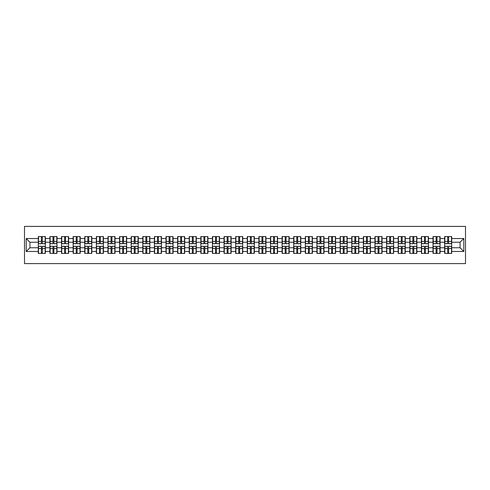 <?xml version="1.0" encoding="UTF-8"?>
<svg xmlns="http://www.w3.org/2000/svg" width="490" height="490" viewBox="0 0 490 490"><rect width="100%" height="100%" fill="white"/><g stroke="black" fill="none" stroke-linecap="round" stroke-linejoin="round"><path stroke-width="0.73" d="M24.5 263.602L465.5 263.602L465.5 226.398L24.5 226.398L24.5 263.602M460.067 247.756L460.067 242.244L451.694 242.244L451.694 247.756L460.067 247.756L463.791 251.474L463.791 238.526L451.694 238.526L451.694 236.59L444.626 236.59L444.626 242.244L440.087 242.244L440.087 247.756L444.626 247.756L444.626 242.244M463.791 251.474L451.694 251.474L451.694 253.41L444.626 253.41L444.626 251.474L440.087 251.474L440.087 253.41L433.019 253.41L433.019 251.474L428.474 251.474L428.474 253.41L421.406 253.41L421.406 251.474L416.868 251.474L416.868 253.41L409.799 253.41L409.799 251.474L405.261 251.474L405.261 253.41L398.186 253.41L398.186 251.474L393.648 251.474L393.648 253.41L386.579 253.41L386.579 251.474L382.041 251.474L382.041 253.41L374.973 253.41L374.973 251.474L370.434 251.474L370.434 253.41L363.36 253.41L363.36 251.474L358.821 251.474L358.821 253.41L351.753 253.41L351.753 251.474L347.214 251.474L347.214 253.41L340.146 253.41L340.146 251.474L335.601 251.474L335.601 253.41L328.533 253.41L328.533 251.474L323.994 251.474L323.994 253.41L316.926 253.41L316.926 251.474L312.387 251.474L312.387 253.41L305.313 253.41L305.313 251.474L300.774 251.474L300.774 253.41L293.706 253.41L293.706 251.474L289.167 251.474L289.167 253.41L282.099 253.41L282.099 251.474L277.561 251.474L277.561 253.41L270.486 253.41L270.486 251.474L265.947 251.474L265.947 253.41L258.879 253.41L258.879 251.474L254.341 251.474L254.341 253.41L247.272 253.41L247.272 251.474L242.728 251.474L242.728 253.41L235.659 253.41L235.659 251.474L231.121 251.474L231.121 253.41L224.053 253.41L224.053 251.474L219.514 251.474L219.514 253.41L212.44 253.41L212.44 251.474L207.901 251.474L207.901 253.41L200.833 253.41L200.833 251.474L196.294 251.474L196.294 253.41L189.226 253.41L189.226 251.474L184.687 251.474L184.687 253.41L177.613 253.41L177.613 251.474L173.074 251.474L173.074 253.41L166.006 253.41L166.006 251.474L161.467 251.474L161.467 253.41L154.399 253.41L154.399 251.474L149.854 251.474L149.854 253.41L142.786 253.41L142.786 251.474L138.247 251.474L138.247 253.41L131.179 253.41L131.179 251.474L126.641 251.474L126.641 253.41L119.566 253.41L119.566 251.474L115.028 251.474L115.028 253.41L107.959 253.41L107.959 251.474L103.421 251.474L103.421 253.41L96.352 253.41L96.352 251.474L91.814 251.474L91.814 253.41L84.739 253.41L84.739 251.474L80.201 251.474L80.201 253.41L73.133 253.41L73.133 251.474L68.594 251.474L68.594 253.41L61.526 253.41L61.526 251.474L56.981 251.474L56.981 253.41L49.913 253.41L49.913 251.474L45.374 251.474L45.374 253.41L38.306 253.41L38.306 251.474L26.209 251.474L26.209 238.526L38.306 238.526L38.306 242.244L29.933 242.244L29.933 247.756L38.306 247.756L38.306 242.244M444.626 238.526L440.087 238.526L440.087 236.59L433.019 236.59L433.019 238.526L428.474 238.526L428.474 236.59L421.406 236.59L421.406 238.526L416.868 238.526L416.868 236.59L409.799 236.59L409.799 238.526L405.261 238.526L405.261 236.59L398.186 236.59L398.186 238.526L393.648 238.526L393.648 236.59L386.579 236.59L386.579 238.526L382.041 238.526L382.041 236.59L374.973 236.59L374.973 238.526L370.434 238.526L370.434 236.59L363.36 236.59L363.36 238.526L358.821 238.526L358.821 236.59L351.753 236.59L351.753 238.526L347.214 238.526L347.214 236.59L340.146 236.59L340.146 238.526L335.601 238.526L335.601 236.59L328.533 236.59L328.533 238.526L323.994 238.526L323.994 236.59L316.926 236.59L316.926 238.526L312.387 238.526L312.387 236.59L305.313 236.59L305.313 238.526L300.774 238.526L300.774 236.59L293.706 236.59L293.706 238.526L289.167 238.526L289.167 236.59L282.099 236.59L282.099 238.526L277.561 238.526L277.561 236.59L270.486 236.59L270.486 238.526L265.947 238.526L265.947 236.59L258.879 236.59L258.879 238.526L254.341 238.526L254.341 236.59L247.272 236.59L247.272 238.526L242.728 238.526L242.728 236.59L235.659 236.59L235.659 238.526L231.121 238.526L231.121 236.59L224.053 236.59L224.053 238.526L219.514 238.526L219.514 236.59L212.44 236.59L212.44 238.526L207.901 238.526L207.901 236.59L200.833 236.59L200.833 238.526L196.294 238.526L196.294 236.59L189.226 236.59L189.226 238.526L184.687 238.526L184.687 236.59L177.613 236.59L177.613 238.526L173.074 238.526L173.074 236.59L166.006 236.59L166.006 238.526L161.467 238.526L161.467 236.59L154.399 236.59L154.399 238.526L149.854 238.526L149.854 236.59L142.786 236.59L142.786 238.526L138.247 238.526L138.247 236.59L131.179 236.59L131.179 238.526L126.641 238.526L126.641 236.59L119.566 236.59L119.566 238.526L115.028 238.526L115.028 236.59L107.959 236.59L107.959 238.526L103.421 238.526L103.421 236.59L96.352 236.59L96.352 238.526L91.814 238.526L91.814 236.59L84.739 236.59L84.739 238.526L80.201 238.526L80.201 236.59L73.133 236.59L73.133 238.526L68.594 238.526L68.594 236.59L61.526 236.59L61.526 238.526L56.981 238.526L56.981 236.59L49.913 236.59L49.913 238.526L45.374 238.526L45.374 236.59L38.306 236.59L38.306 238.526M444.626 247.756L444.626 251.474M440.087 247.756L440.087 251.474M440.087 238.526L440.087 242.244M428.474 247.756L433.019 247.756L433.019 242.244L428.474 242.244L428.474 251.474M433.019 247.756L433.019 251.474M433.019 238.526L433.019 242.244M428.474 238.526L428.474 242.244M416.868 247.756L421.406 247.756L421.406 242.244L416.868 242.244L416.868 251.474M421.406 247.756L421.406 251.474M421.406 238.526L421.406 242.244M416.868 238.526L416.868 242.244M405.261 247.756L409.799 247.756L409.799 242.244L405.261 242.244L405.261 251.474M409.799 247.756L409.799 251.474M409.799 238.526L409.799 242.244M405.261 238.526L405.261 242.244M393.648 247.756L398.186 247.756L398.186 242.244L393.648 242.244L393.648 251.474M398.186 247.756L398.186 251.474M398.186 238.526L398.186 242.244M393.648 238.526L393.648 242.244M382.041 247.756L386.579 247.756L386.579 242.244L382.041 242.244L382.041 251.474M386.579 247.756L386.579 251.474M386.579 238.526L386.579 242.244M382.041 238.526L382.041 242.244M370.434 247.756L374.973 247.756L374.973 242.244L370.434 242.244L370.434 251.474M374.973 247.756L374.973 251.474M374.973 238.526L374.973 242.244M370.434 238.526L370.434 242.244M358.821 247.756L363.36 247.756L363.36 242.244L358.821 242.244L358.821 251.474M363.36 247.756L363.36 251.474M363.36 238.526L363.36 242.244M358.821 238.526L358.821 242.244M347.214 247.756L351.753 247.756L351.753 242.244L347.214 242.244L347.214 251.474M351.753 247.756L351.753 251.474M351.753 238.526L351.753 242.244M347.214 238.526L347.214 242.244M335.601 247.756L340.146 247.756L340.146 242.244L335.601 242.244L335.601 251.474M340.146 247.756L340.146 251.474M340.146 238.526L340.146 242.244M335.601 238.526L335.601 242.244M323.994 247.756L328.533 247.756L328.533 242.244L323.994 242.244L323.994 251.474M328.533 247.756L328.533 251.474M328.533 238.526L328.533 242.244M323.994 238.526L323.994 242.244M312.387 247.756L316.926 247.756L316.926 242.244L312.387 242.244L312.387 251.474M316.926 247.756L316.926 251.474M316.926 238.526L316.926 242.244M312.387 238.526L312.387 242.244M300.774 247.756L305.313 247.756L305.313 242.244L300.774 242.244L300.774 251.474M305.313 247.756L305.313 251.474M305.313 238.526L305.313 242.244M300.774 238.526L300.774 242.244M289.167 247.756L293.706 247.756L293.706 242.244L289.167 242.244L289.167 251.474M293.706 247.756L293.706 251.474M293.706 238.526L293.706 242.244M289.167 238.526L289.167 242.244M277.561 247.756L282.099 247.756L282.099 242.244L277.561 242.244L277.561 251.474M282.099 247.756L282.099 251.474M282.099 238.526L282.099 242.244M277.561 238.526L277.561 242.244M265.947 247.756L270.486 247.756L270.486 242.244L265.947 242.244L265.947 251.474M270.486 247.756L270.486 251.474M270.486 238.526L270.486 242.244M265.947 238.526L265.947 242.244M254.341 247.756L258.879 247.756L258.879 242.244L254.341 242.244L254.341 251.474M258.879 247.756L258.879 251.474M258.879 238.526L258.879 242.244M254.341 238.526L254.341 242.244M242.728 247.756L247.272 247.756L247.272 242.244L242.728 242.244L242.728 251.474M247.272 247.756L247.272 251.474M247.272 238.526L247.272 242.244M242.728 238.526L242.728 242.244M231.121 247.756L235.659 247.756L235.659 242.244L231.121 242.244L231.121 251.474M235.659 247.756L235.659 251.474M235.659 238.526L235.659 242.244M231.121 238.526L231.121 242.244M219.514 247.756L224.053 247.756L224.053 242.244L219.514 242.244L219.514 251.474M224.053 247.756L224.053 251.474M224.053 238.526L224.053 242.244M219.514 238.526L219.514 242.244M207.901 247.756L212.44 247.756L212.44 242.244L207.901 242.244L207.901 251.474M212.44 247.756L212.44 251.474M212.44 238.526L212.44 242.244M207.901 238.526L207.901 242.244M196.294 247.756L200.833 247.756L200.833 242.244L196.294 242.244L196.294 251.474M200.833 247.756L200.833 251.474M200.833 238.526L200.833 242.244M196.294 238.526L196.294 242.244M184.687 247.756L189.226 247.756L189.226 242.244L184.687 242.244L184.687 251.474M189.226 247.756L189.226 251.474M189.226 238.526L189.226 242.244M184.687 238.526L184.687 242.244M173.074 247.756L177.613 247.756L177.613 242.244L173.074 242.244L173.074 251.474M177.613 247.756L177.613 251.474M177.613 238.526L177.613 242.244M173.074 238.526L173.074 242.244M161.467 247.756L166.006 247.756L166.006 242.244L161.467 242.244L161.467 251.474M166.006 247.756L166.006 251.474M166.006 238.526L166.006 242.244M161.467 238.526L161.467 242.244M149.854 247.756L154.399 247.756L154.399 242.244L149.854 242.244L149.854 251.474M154.399 247.756L154.399 251.474M154.399 238.526L154.399 242.244M149.854 238.526L149.854 242.244M138.247 247.756L142.786 247.756L142.786 242.244L138.247 242.244L138.247 251.474M142.786 247.756L142.786 251.474M142.786 238.526L142.786 242.244M138.247 238.526L138.247 242.244M126.641 247.756L131.179 247.756L131.179 242.244L126.641 242.244L126.641 251.474M131.179 247.756L131.179 251.474M131.179 238.526L131.179 242.244M126.641 238.526L126.641 242.244M115.028 247.756L119.566 247.756L119.566 242.244L115.028 242.244L115.028 251.474M119.566 247.756L119.566 251.474M119.566 238.526L119.566 242.244M115.028 238.526L115.028 242.244M103.421 247.756L107.959 247.756L107.959 242.244L103.421 242.244L103.421 251.474M107.959 247.756L107.959 251.474M107.959 238.526L107.959 242.244M103.421 238.526L103.421 242.244M91.814 247.756L96.352 247.756L96.352 242.244L91.814 242.244L91.814 251.474M96.352 247.756L96.352 251.474M96.352 238.526L96.352 242.244M91.814 238.526L91.814 242.244M80.201 247.756L84.739 247.756L84.739 242.244L80.201 242.244L80.201 251.474M84.739 247.756L84.739 251.474M84.739 238.526L84.739 242.244M80.201 238.526L80.201 242.244M68.594 247.756L73.133 247.756L73.133 242.244L68.594 242.244L68.594 251.474M73.133 247.756L73.133 251.474M73.133 238.526L73.133 242.244M68.594 238.526L68.594 242.244M56.981 247.756L61.526 247.756L61.526 242.244L56.981 242.244L56.981 251.474M61.526 247.756L61.526 251.474M61.526 238.526L61.526 242.244M56.981 238.526L56.981 242.244M45.374 247.756L49.913 247.756L49.913 242.244L45.374 242.244L45.374 251.474M49.913 247.756L49.913 251.474M49.913 238.526L49.913 242.244M45.374 238.526L45.374 242.244M38.306 247.756L38.306 251.474M29.933 247.756L26.209 251.474M26.209 238.526L29.933 242.244M451.694 247.756L451.694 251.474M451.694 238.526L451.694 242.244M463.791 238.526L460.067 242.244M45.154 236.59L45.154 243.732L42.287 243.732L42.287 236.59M41.393 236.59L41.393 243.732L38.526 243.732L38.526 236.59M41.393 237.558L42.287 237.558M42.287 240.314L41.393 240.314M38.526 253.41L38.526 246.268L41.393 246.268L41.393 253.41M42.287 253.41L42.287 246.268L45.154 246.268L45.154 253.41M42.287 252.442L41.393 252.442M41.393 249.686L42.287 249.686M56.76 236.59L56.76 243.732L53.894 243.732L53.894 236.59M53 236.59L53 243.732L50.139 243.732L50.139 236.59M53 237.558L53.894 237.558M53.894 240.314L53 240.314M68.367 236.59L68.367 243.732L65.507 243.732L65.507 236.59M64.613 236.59L64.613 243.732L61.746 243.732L61.746 236.59M64.613 237.558L65.507 237.558M65.507 240.314L64.613 240.314M79.98 236.59L79.98 243.732L77.114 243.732L77.114 236.59M76.22 236.59L76.22 243.732L73.353 243.732L73.353 236.59M76.22 237.558L77.114 237.558M77.114 240.314L76.22 240.314M91.587 236.59L91.587 243.732L88.721 243.732L88.721 236.59M87.833 236.59L87.833 243.732L84.966 243.732L84.966 236.59M87.833 237.558L88.721 237.558M88.721 240.314L87.833 240.314M103.194 236.59L103.194 243.732L100.334 243.732L100.334 236.59M99.439 236.59L99.439 243.732L96.573 243.732L96.573 236.59M99.439 237.558L100.334 237.558M100.334 240.314L99.439 240.314M50.139 253.41L50.139 246.268L53 246.268L53 253.41M53.894 253.41L53.894 246.268L56.76 246.268L56.76 253.41M53.894 252.442L53 252.442M53 249.686L53.894 249.686M61.746 253.41L61.746 246.268L64.613 246.268L64.613 253.41M65.507 253.41L65.507 246.268L68.367 246.268L68.367 253.41M65.507 252.442L64.613 252.442M64.613 249.686L65.507 249.686M73.353 253.41L73.353 246.268L76.22 246.268L76.22 253.41M77.114 253.41L77.114 246.268L79.98 246.268L79.98 253.41M77.114 252.442L76.22 252.442M76.22 249.686L77.114 249.686M84.966 253.41L84.966 246.268L87.833 246.268L87.833 253.41M88.721 253.41L88.721 246.268L91.587 246.268L91.587 253.41M88.721 252.442L87.833 252.442M87.833 249.686L88.721 249.686M96.573 253.41L96.573 246.268L99.439 246.268L99.439 253.41M100.334 253.41L100.334 246.268L103.194 246.268L103.194 253.41M100.334 252.442L99.439 252.442M99.439 249.686L100.334 249.686M114.807 236.59L114.807 243.732L111.941 243.732L111.941 236.59M111.046 236.59L111.046 243.732L108.186 243.732L108.186 236.59M111.046 237.558L111.941 237.558M111.941 240.314L111.046 240.314M108.186 253.41L108.186 246.268L111.046 246.268L111.046 253.41M111.941 253.41L111.941 246.268L114.807 246.268L114.807 253.41M111.941 252.442L111.046 252.442M111.046 249.686L111.941 249.686M126.414 236.59L126.414 243.732L123.547 243.732L123.547 236.59M122.659 236.59L122.659 243.732L119.793 243.732L119.793 236.59M122.659 237.558L123.547 237.558M123.547 240.314L122.659 240.314M119.793 253.41L119.793 246.268L122.659 246.268L122.659 253.41M123.547 253.41L123.547 246.268L126.414 246.268L126.414 253.41M123.547 252.442L122.659 252.442M122.659 249.686L123.547 249.686M138.027 236.59L138.027 243.732L135.16 243.732L135.16 236.59M134.266 236.59L134.266 243.732L131.4 243.732L131.4 236.59M134.266 237.558L135.16 237.558M135.16 240.314L134.266 240.314M131.4 253.41L131.4 246.268L134.266 246.268L134.266 253.41M135.16 253.41L135.16 246.268L138.027 246.268L138.027 253.41M135.16 252.442L134.266 252.442M134.266 249.686L135.16 249.686M149.634 236.59L149.634 243.732L146.767 243.732L146.767 236.59M145.873 236.59L145.873 243.732L143.013 243.732L143.013 236.59M145.873 237.558L146.767 237.558M146.767 240.314L145.873 240.314M143.013 253.41L143.013 246.268L145.873 246.268L145.873 253.41M146.767 253.41L146.767 246.268L149.634 246.268L149.634 253.41M146.767 252.442L145.873 252.442M145.873 249.686L146.767 249.686M161.241 236.59L161.241 243.732L158.38 243.732L158.38 236.59M157.486 236.59L157.486 243.732L154.62 243.732L154.62 236.59M157.486 237.558L158.38 237.558M158.38 240.314L157.486 240.314M154.62 253.41L154.62 246.268L157.486 246.268L157.486 253.41M158.38 253.41L158.38 246.268L161.241 246.268L161.241 253.41M158.38 252.442L157.486 252.442M157.486 249.686L158.38 249.686M172.854 236.59L172.854 243.732L169.987 243.732L169.987 236.59M169.093 236.59L169.093 243.732L166.226 243.732L166.226 236.59M169.093 237.558L169.987 237.558M169.987 240.314L169.093 240.314M166.226 253.41L166.226 246.268L169.093 246.268L169.093 253.41M169.987 253.41L169.987 246.268L172.854 246.268L172.854 253.41M169.987 252.442L169.093 252.442M169.093 249.686L169.987 249.686M184.461 236.59L184.461 243.732L181.594 243.732L181.594 236.59M180.706 236.59L180.706 243.732L177.839 243.732L177.839 236.59M180.706 237.558L181.594 237.558M181.594 240.314L180.706 240.314M177.839 253.41L177.839 246.268L180.706 246.268L180.706 253.41M181.594 253.41L181.594 246.268L184.461 246.268L184.461 253.41M181.594 252.442L180.706 252.442M180.706 249.686L181.594 249.686M196.067 236.59L196.067 243.732L193.207 243.732L193.207 236.59M192.313 236.59L192.313 243.732L189.446 243.732L189.446 236.59M192.313 237.558L193.207 237.558M193.207 240.314L192.313 240.314M189.446 253.41L189.446 246.268L192.313 246.268L192.313 253.41M193.207 253.41L193.207 246.268L196.067 246.268L196.067 253.41M193.207 252.442L192.313 252.442M192.313 249.686L193.207 249.686M207.68 236.59L207.68 243.732L204.814 243.732L204.814 236.59M203.92 236.59L203.92 243.732L201.059 243.732L201.059 236.59M203.92 237.558L204.814 237.558M204.814 240.314L203.92 240.314M201.059 253.41L201.059 246.268L203.92 246.268L203.92 253.41M204.814 253.41L204.814 246.268L207.68 246.268L207.68 253.41M204.814 252.442L203.92 252.442M203.92 249.686L204.814 249.686M219.287 236.59L219.287 243.732L216.421 243.732L216.421 236.59M215.533 236.59L215.533 243.732L212.666 243.732L212.666 236.59M215.533 237.558L216.421 237.558M216.421 240.314L215.533 240.314M212.666 253.41L212.666 246.268L215.533 246.268L215.533 253.41M216.421 253.41L216.421 246.268L219.287 246.268L219.287 253.41M216.421 252.442L215.533 252.442M215.533 249.686L216.421 249.686M230.9 236.59L230.9 243.732L228.034 243.732L228.034 236.59M227.139 236.59L227.139 243.732L224.273 243.732L224.273 236.59M227.139 237.558L228.034 237.558M228.034 240.314L227.139 240.314M224.273 253.41L224.273 246.268L227.139 246.268L227.139 253.41M228.034 253.41L228.034 246.268L230.9 246.268L230.9 253.41M228.034 252.442L227.139 252.442M227.139 249.686L228.034 249.686M242.507 236.59L242.507 243.732L239.641 243.732L239.641 236.59M238.746 236.59L238.746 243.732L235.886 243.732L235.886 236.59M238.746 237.558L239.641 237.558M239.641 240.314L238.746 240.314M235.886 253.41L235.886 246.268L238.746 246.268L238.746 253.41M239.641 253.41L239.641 246.268L242.507 246.268L242.507 253.41M239.641 252.442L238.746 252.442M238.746 249.686L239.641 249.686M254.114 236.59L254.114 243.732L251.254 243.732L251.254 236.59M250.359 236.59L250.359 243.732L247.493 243.732L247.493 236.59M250.359 237.558L251.254 237.558M251.254 240.314L250.359 240.314M247.493 253.41L247.493 246.268L250.359 246.268L250.359 253.41M251.254 253.41L251.254 246.268L254.114 246.268L254.114 253.41M251.254 252.442L250.359 252.442M250.359 249.686L251.254 249.686M265.727 236.59L265.727 243.732L262.861 243.732L262.861 236.59M261.966 236.59L261.966 243.732L259.1 243.732L259.1 236.59M261.966 237.558L262.861 237.558M262.861 240.314L261.966 240.314M259.1 253.41L259.1 246.268L261.966 246.268L261.966 253.41M262.861 253.41L262.861 246.268L265.727 246.268L265.727 253.41M262.861 252.442L261.966 252.442M261.966 249.686L262.861 249.686M277.334 236.59L277.334 243.732L274.467 243.732L274.467 236.59M273.579 236.59L273.579 243.732L270.713 243.732L270.713 236.59M273.579 237.558L274.467 237.558M274.467 240.314L273.579 240.314M270.713 253.41L270.713 246.268L273.579 246.268L273.579 253.41M274.467 253.41L274.467 246.268L277.334 246.268L277.334 253.41M274.467 252.442L273.579 252.442M273.579 249.686L274.467 249.686M288.941 236.59L288.941 243.732L286.08 243.732L286.08 236.59M285.186 236.59L285.186 243.732L282.32 243.732L282.32 236.59M285.186 237.558L286.08 237.558M286.08 240.314L285.186 240.314M282.32 253.41L282.32 246.268L285.186 246.268L285.186 253.41M286.08 253.41L286.08 246.268L288.941 246.268L288.941 253.41M286.08 252.442L285.186 252.442M285.186 249.686L286.08 249.686M300.554 236.59L300.554 243.732L297.687 243.732L297.687 236.59M296.793 236.59L296.793 243.732L293.933 243.732L293.933 236.59M296.793 237.558L297.687 237.558M297.687 240.314L296.793 240.314M293.933 253.41L293.933 246.268L296.793 246.268L296.793 253.41M297.687 253.41L297.687 246.268L300.554 246.268L300.554 253.41M297.687 252.442L296.793 252.442M296.793 249.686L297.687 249.686M312.161 236.59L312.161 243.732L309.294 243.732L309.294 236.59M308.406 236.59L308.406 243.732L305.54 243.732L305.54 236.59M308.406 237.558L309.294 237.558M309.294 240.314L308.406 240.314M305.54 253.41L305.54 246.268L308.406 246.268L308.406 253.41M309.294 253.41L309.294 246.268L312.161 246.268L312.161 253.41M309.294 252.442L308.406 252.442M308.406 249.686L309.294 249.686M323.774 236.59L323.774 243.732L320.907 243.732L320.907 236.59M320.013 236.59L320.013 243.732L317.146 243.732L317.146 236.59M320.013 237.558L320.907 237.558M320.907 240.314L320.013 240.314M317.146 253.41L317.146 246.268L320.013 246.268L320.013 253.41M320.907 253.41L320.907 246.268L323.774 246.268L323.774 253.41M320.907 252.442L320.013 252.442M320.013 249.686L320.907 249.686M335.38 236.59L335.38 243.732L332.514 243.732L332.514 236.59M331.62 236.59L331.62 243.732L328.759 243.732L328.759 236.59M331.62 237.558L332.514 237.558M332.514 240.314L331.62 240.314M328.759 253.41L328.759 246.268L331.62 246.268L331.62 253.41M332.514 253.41L332.514 246.268L335.38 246.268L335.38 253.41M332.514 252.442L331.62 252.442M331.62 249.686L332.514 249.686M346.987 236.59L346.987 243.732L344.127 243.732L344.127 236.59M343.233 236.59L343.233 243.732L340.366 243.732L340.366 236.59M343.233 237.558L344.127 237.558M344.127 240.314L343.233 240.314M340.366 253.41L340.366 246.268L343.233 246.268L343.233 253.41M344.127 253.41L344.127 246.268L346.987 246.268L346.987 253.41M344.127 252.442L343.233 252.442M343.233 249.686L344.127 249.686M358.6 236.59L358.6 243.732L355.734 243.732L355.734 236.59M354.84 236.59L354.84 243.732L351.973 243.732L351.973 236.59M354.84 237.558L355.734 237.558M355.734 240.314L354.84 240.314M351.973 253.41L351.973 246.268L354.84 246.268L354.84 253.41M355.734 253.41L355.734 246.268L358.6 246.268L358.6 253.41M355.734 252.442L354.84 252.442M354.84 249.686L355.734 249.686M370.207 236.59L370.207 243.732L367.341 243.732L367.341 236.59M366.453 236.59L366.453 243.732L363.586 243.732L363.586 236.59M366.453 237.558L367.341 237.558M367.341 240.314L366.453 240.314M363.586 253.41L363.586 246.268L366.453 246.268L366.453 253.41M367.341 253.41L367.341 246.268L370.207 246.268L370.207 253.41M367.341 252.442L366.453 252.442M366.453 249.686L367.341 249.686M381.814 236.59L381.814 243.732L378.954 243.732L378.954 236.59M378.06 236.59L378.06 243.732L375.193 243.732L375.193 236.59M378.06 237.558L378.954 237.558M378.954 240.314L378.06 240.314M375.193 253.41L375.193 246.268L378.06 246.268L378.06 253.41M378.954 253.41L378.954 246.268L381.814 246.268L381.814 253.41M378.954 252.442L378.06 252.442M378.06 249.686L378.954 249.686M393.427 236.59L393.427 243.732L390.561 243.732L390.561 236.59M389.666 236.59L389.666 243.732L386.806 243.732L386.806 236.59M389.666 237.558L390.561 237.558M390.561 240.314L389.666 240.314M386.806 253.41L386.806 246.268L389.666 246.268L389.666 253.41M390.561 253.41L390.561 246.268L393.427 246.268L393.427 253.41M390.561 252.442L389.666 252.442M389.666 249.686L390.561 249.686M405.034 236.59L405.034 243.732L402.168 243.732L402.168 236.59M401.279 236.59L401.279 243.732L398.413 243.732L398.413 236.59M401.279 237.558L402.168 237.558M402.168 240.314L401.279 240.314M398.413 253.41L398.413 246.268L401.279 246.268L401.279 253.41M402.168 253.41L402.168 246.268L405.034 246.268L405.034 253.41M402.168 252.442L401.279 252.442M401.279 249.686L402.168 249.686M416.647 236.59L416.647 243.732L413.781 243.732L413.781 236.59M412.886 236.59L412.886 243.732L410.02 243.732L410.02 236.59M412.886 237.558L413.781 237.558M413.781 240.314L412.886 240.314M410.02 253.41L410.02 246.268L412.886 246.268L412.886 253.41M413.781 253.41L413.781 246.268L416.647 246.268L416.647 253.41M413.781 252.442L412.886 252.442M412.886 249.686L413.781 249.686M428.254 236.59L428.254 243.732L425.387 243.732L425.387 236.59M424.493 236.59L424.493 243.732L421.633 243.732L421.633 236.59M424.493 237.558L425.387 237.558M425.387 240.314L424.493 240.314M421.633 253.41L421.633 246.268L424.493 246.268L424.493 253.41M425.387 253.41L425.387 246.268L428.254 246.268L428.254 253.41M425.387 252.442L424.493 252.442M424.493 249.686L425.387 249.686M439.861 236.59L439.861 243.732L437 243.732L437 236.59M436.106 236.59L436.106 243.732L433.24 243.732L433.24 236.59M436.106 237.558L437 237.558M437 240.314L436.106 240.314M433.24 253.41L433.24 246.268L436.106 246.268L436.106 253.41M437 253.41L437 246.268L439.861 246.268L439.861 253.41M437 252.442L436.106 252.442M436.106 249.686L437 249.686M451.474 236.59L451.474 243.732L448.607 243.732L448.607 236.59M447.713 236.59L447.713 243.732L444.846 243.732L444.846 236.59M447.713 237.558L448.607 237.558M448.607 240.314L447.713 240.314M444.846 253.41L444.846 246.268L447.713 246.268L447.713 253.41M448.607 253.41L448.607 246.268L451.474 246.268L451.474 253.41M448.607 252.442L447.713 252.442M447.713 249.686L448.607 249.686M41.393 241.441L38.526 241.441M41.393 243.64L38.526 243.64M45.154 241.441L42.287 241.441M45.154 243.64L42.287 243.64M42.287 248.559L45.154 248.559M42.287 246.36L45.154 246.36M38.526 248.559L41.393 248.559M38.526 246.36L41.393 246.36M53 241.441L50.139 241.441M53 243.64L50.139 243.64M56.76 241.441L53.894 241.441M56.76 243.64L53.894 243.64M64.613 241.441L61.746 241.441M64.613 243.64L61.746 243.64M68.367 241.441L65.507 241.441M68.367 243.64L65.507 243.64M76.22 241.441L73.353 241.441M76.22 243.64L73.353 243.64M79.98 241.441L77.114 241.441M79.98 243.64L77.114 243.64M87.833 241.441L84.966 241.441M87.833 243.64L84.966 243.64M91.587 241.441L88.721 241.441M91.587 243.64L88.721 243.64M99.439 241.441L96.573 241.441M99.439 243.64L96.573 243.64M103.194 241.441L100.334 241.441M103.194 243.64L100.334 243.64M53.894 248.559L56.76 248.559M53.894 246.36L56.76 246.36M50.139 248.559L53 248.559M50.139 246.36L53 246.36M65.507 248.559L68.367 248.559M65.507 246.36L68.367 246.36M61.746 248.559L64.613 248.559M61.746 246.36L64.613 246.36M77.114 248.559L79.98 248.559M77.114 246.36L79.98 246.36M73.353 248.559L76.22 248.559M73.353 246.36L76.22 246.36M88.721 248.559L91.587 248.559M88.721 246.36L91.587 246.36M84.966 248.559L87.833 248.559M84.966 246.36L87.833 246.36M100.334 248.559L103.194 248.559M100.334 246.36L103.194 246.36M96.573 248.559L99.439 248.559M96.573 246.36L99.439 246.36M111.046 241.441L108.186 241.441M111.046 243.64L108.186 243.64M114.807 241.441L111.941 241.441M114.807 243.64L111.941 243.64M111.941 248.559L114.807 248.559M111.941 246.36L114.807 246.36M108.186 248.559L111.046 248.559M108.186 246.36L111.046 246.36M122.659 241.441L119.793 241.441M122.659 243.64L119.793 243.64M126.414 241.441L123.547 241.441M126.414 243.64L123.547 243.64M123.547 248.559L126.414 248.559M123.547 246.36L126.414 246.36M119.793 248.559L122.659 248.559M119.793 246.36L122.659 246.36M134.266 241.441L131.4 241.441M134.266 243.64L131.4 243.64M138.027 241.441L135.16 241.441M138.027 243.64L135.16 243.64M135.16 248.559L138.027 248.559M135.16 246.36L138.027 246.36M131.4 248.559L134.266 248.559M131.4 246.36L134.266 246.36M145.873 241.441L143.013 241.441M145.873 243.64L143.013 243.64M149.634 241.441L146.767 241.441M149.634 243.64L146.767 243.64M146.767 248.559L149.634 248.559M146.767 246.36L149.634 246.36M143.013 248.559L145.873 248.559M143.013 246.36L145.873 246.36M157.486 241.441L154.62 241.441M157.486 243.64L154.62 243.64M161.241 241.441L158.38 241.441M161.241 243.64L158.38 243.64M158.38 248.559L161.241 248.559M158.38 246.36L161.241 246.36M154.62 248.559L157.486 248.559M154.62 246.36L157.486 246.36M169.093 241.441L166.226 241.441M169.093 243.64L166.226 243.64M172.854 241.441L169.987 241.441M172.854 243.64L169.987 243.64M169.987 248.559L172.854 248.559M169.987 246.36L172.854 246.36M166.226 248.559L169.093 248.559M166.226 246.36L169.093 246.36M180.706 241.441L177.839 241.441M180.706 243.64L177.839 243.64M184.461 241.441L181.594 241.441M184.461 243.64L181.594 243.64M181.594 248.559L184.461 248.559M181.594 246.36L184.461 246.36M177.839 248.559L180.706 248.559M177.839 246.36L180.706 246.36M192.313 241.441L189.446 241.441M192.313 243.64L189.446 243.64M196.067 241.441L193.207 241.441M196.067 243.64L193.207 243.64M193.207 248.559L196.067 248.559M193.207 246.36L196.067 246.36M189.446 248.559L192.313 248.559M189.446 246.36L192.313 246.36M203.92 241.441L201.059 241.441M203.92 243.64L201.059 243.64M207.68 241.441L204.814 241.441M207.68 243.64L204.814 243.64M204.814 248.559L207.68 248.559M204.814 246.36L207.68 246.36M201.059 248.559L203.92 248.559M201.059 246.36L203.92 246.36M215.533 241.441L212.666 241.441M215.533 243.64L212.666 243.64M219.287 241.441L216.421 241.441M219.287 243.64L216.421 243.64M216.421 248.559L219.287 248.559M216.421 246.36L219.287 246.36M212.666 248.559L215.533 248.559M212.666 246.36L215.533 246.36M227.139 241.441L224.273 241.441M227.139 243.64L224.273 243.64M230.9 241.441L228.034 241.441M230.9 243.64L228.034 243.64M228.034 248.559L230.9 248.559M228.034 246.36L230.9 246.36M224.273 248.559L227.139 248.559M224.273 246.36L227.139 246.36M238.746 241.441L235.886 241.441M238.746 243.64L235.886 243.64M242.507 241.441L239.641 241.441M242.507 243.64L239.641 243.64M239.641 248.559L242.507 248.559M239.641 246.36L242.507 246.36M235.886 248.559L238.746 248.559M235.886 246.36L238.746 246.36M250.359 241.441L247.493 241.441M250.359 243.64L247.493 243.64M254.114 241.441L251.254 241.441M254.114 243.64L251.254 243.64M251.254 248.559L254.114 248.559M251.254 246.36L254.114 246.36M247.493 248.559L250.359 248.559M247.493 246.36L250.359 246.36M261.966 241.441L259.1 241.441M261.966 243.64L259.1 243.64M265.727 241.441L262.861 241.441M265.727 243.64L262.861 243.64M262.861 248.559L265.727 248.559M262.861 246.36L265.727 246.36M259.1 248.559L261.966 248.559M259.1 246.36L261.966 246.36M273.579 241.441L270.713 241.441M273.579 243.64L270.713 243.64M277.334 241.441L274.467 241.441M277.334 243.64L274.467 243.64M274.467 248.559L277.334 248.559M274.467 246.36L277.334 246.36M270.713 248.559L273.579 248.559M270.713 246.36L273.579 246.36M285.186 241.441L282.32 241.441M285.186 243.64L282.32 243.64M288.941 241.441L286.08 241.441M288.941 243.64L286.08 243.64M286.08 248.559L288.941 248.559M286.08 246.36L288.941 246.36M282.32 248.559L285.186 248.559M282.32 246.36L285.186 246.36M296.793 241.441L293.933 241.441M296.793 243.64L293.933 243.64M300.554 241.441L297.687 241.441M300.554 243.64L297.687 243.64M297.687 248.559L300.554 248.559M297.687 246.36L300.554 246.36M293.933 248.559L296.793 248.559M293.933 246.36L296.793 246.36M308.406 241.441L305.54 241.441M308.406 243.64L305.54 243.64M312.161 241.441L309.294 241.441M312.161 243.64L309.294 243.64M309.294 248.559L312.161 248.559M309.294 246.36L312.161 246.36M305.54 248.559L308.406 248.559M305.54 246.36L308.406 246.36M320.013 241.441L317.146 241.441M320.013 243.64L317.146 243.64M323.774 241.441L320.907 241.441M323.774 243.64L320.907 243.64M320.907 248.559L323.774 248.559M320.907 246.36L323.774 246.36M317.146 248.559L320.013 248.559M317.146 246.36L320.013 246.36M331.62 241.441L328.759 241.441M331.62 243.64L328.759 243.64M335.38 241.441L332.514 241.441M335.38 243.64L332.514 243.64M332.514 248.559L335.38 248.559M332.514 246.36L335.38 246.36M328.759 248.559L331.62 248.559M328.759 246.36L331.62 246.36M343.233 241.441L340.366 241.441M343.233 243.64L340.366 243.64M346.987 241.441L344.127 241.441M346.987 243.64L344.127 243.64M344.127 248.559L346.987 248.559M344.127 246.36L346.987 246.36M340.366 248.559L343.233 248.559M340.366 246.36L343.233 246.36M354.84 241.441L351.973 241.441M354.84 243.64L351.973 243.64M358.6 241.441L355.734 241.441M358.6 243.64L355.734 243.64M355.734 248.559L358.6 248.559M355.734 246.36L358.6 246.36M351.973 248.559L354.84 248.559M351.973 246.36L354.84 246.36M366.453 241.441L363.586 241.441M366.453 243.64L363.586 243.64M370.207 241.441L367.341 241.441M370.207 243.64L367.341 243.64M367.341 248.559L370.207 248.559M367.341 246.36L370.207 246.36M363.586 248.559L366.453 248.559M363.586 246.36L366.453 246.36M378.06 241.441L375.193 241.441M378.06 243.64L375.193 243.64M381.814 241.441L378.954 241.441M381.814 243.64L378.954 243.64M378.954 248.559L381.814 248.559M378.954 246.36L381.814 246.36M375.193 248.559L378.06 248.559M375.193 246.36L378.06 246.36M389.666 241.441L386.806 241.441M389.666 243.64L386.806 243.64M393.427 241.441L390.561 241.441M393.427 243.64L390.561 243.64M390.561 248.559L393.427 248.559M390.561 246.36L393.427 246.36M386.806 248.559L389.666 248.559M386.806 246.36L389.666 246.36M401.279 241.441L398.413 241.441M401.279 243.64L398.413 243.64M405.034 241.441L402.168 241.441M405.034 243.64L402.168 243.64M402.168 248.559L405.034 248.559M402.168 246.36L405.034 246.36M398.413 248.559L401.279 248.559M398.413 246.36L401.279 246.36M412.886 241.441L410.02 241.441M412.886 243.64L410.02 243.64M416.647 241.441L413.781 241.441M416.647 243.64L413.781 243.64M413.781 248.559L416.647 248.559M413.781 246.36L416.647 246.36M410.02 248.559L412.886 248.559M410.02 246.36L412.886 246.36M424.493 241.441L421.633 241.441M424.493 243.64L421.633 243.64M428.254 241.441L425.387 241.441M428.254 243.64L425.387 243.64M425.387 248.559L428.254 248.559M425.387 246.36L428.254 246.36M421.633 248.559L424.493 248.559M421.633 246.36L424.493 246.36M436.106 241.441L433.24 241.441M436.106 243.64L433.24 243.64M439.861 241.441L437 241.441M439.861 243.64L437 243.64M437 248.559L439.861 248.559M437 246.36L439.861 246.36M433.24 248.559L436.106 248.559M433.24 246.36L436.106 246.36M447.713 241.441L444.846 241.441M447.713 243.64L444.846 243.64M451.474 241.441L448.607 241.441M451.474 243.64L448.607 243.64M448.607 248.559L451.474 248.559M448.607 246.36L451.474 246.36M444.846 248.559L447.713 248.559M444.846 246.36L447.713 246.36"/></g></svg>
